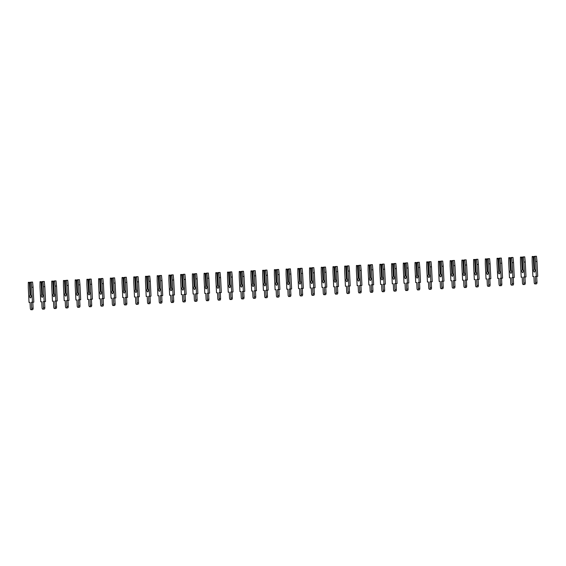 <?xml version="1.0" encoding="UTF-8"?>
<svg xmlns="http://www.w3.org/2000/svg" width="566" height="566" viewBox="0 0 566 566"><rect width="100%" height="100%" fill="white"/><g stroke="black" fill="none" stroke-linecap="round" stroke-linejoin="round"><path stroke-width="0.85" d="M535.04 271.142A1.585 0.771 87.5 0 1 534.934 270.463A1.585 0.771 87.5 0 1 534.976 269.749M534.078 257.636L532.189 256.49L532.182 261.69L532.91 276.611L533.915 276.548L534.212 282.554A1.436 0.7 -92.5 0 0 534.969 283.941A1.436 0.7 -92.5 0 0 535.599 282.462L535.309 276.463L536.313 276.399L535.585 261.471L535.068 256.306L534.46 256.348L534.056 257.289L534.637 269.076A1.585 0.771 87.5 0 1 535.089 270.428A1.585 0.771 87.5 0 1 534.389 272.062A1.585 0.771 87.5 0 1 533.547 270.527A1.585 0.771 87.5 0 1 533.865 269.126L534.629 268.942M534.969 283.941L536.356 283.877A1.436 0.7 -92.5 0 0 536.985 282.399L536.695 276.399L537.7 276.335L536.971 261.407L536.455 256.249L535.068 256.306M534.332 256.653L532.797 256.455M533.759 257.65L534.311 268.956M533.865 269.126L533.292 257.339M532.91 276.611L533.915 276.569M535.309 276.463L536.695 276.399M536.313 276.399L537.7 276.335M535.585 261.471L536.971 261.407M523.324 271.744A1.585 0.771 87.5 0 1 523.217 271.064A1.585 0.771 87.5 0 1 523.26 270.35M522.361 258.238L520.472 257.091L520.458 262.291L521.194 277.213L522.199 277.149L522.489 283.149A1.436 0.7 -92.5 0 0 523.253 284.542A1.436 0.7 -92.5 0 0 523.883 283.064L523.592 277.064L524.597 277L523.868 262.072L523.352 256.907L522.743 256.95L522.34 257.891L522.92 269.678A1.585 0.771 87.5 0 1 523.373 271.029A1.585 0.771 87.5 0 1 522.673 272.656A1.585 0.771 87.5 0 1 521.831 271.121A1.585 0.771 87.5 0 1 522.149 269.727L522.913 269.543M523.253 284.542L524.632 284.479A1.436 0.7 -92.5 0 0 525.269 283L524.972 277L525.984 276.937L525.255 262.008L524.732 256.851L523.352 256.907M522.609 257.254L521.081 257.056M522.043 258.252L522.595 269.558M522.149 269.727L521.569 257.94M521.194 277.213L522.199 277.17M523.592 277.064L524.972 277M524.597 277L525.984 276.937M523.868 262.072L525.255 262.008M511.607 272.338A1.585 0.771 87.5 0 1 511.494 271.666A1.585 0.771 87.5 0 1 511.544 270.944M510.638 258.839L508.756 257.693L508.742 262.886L509.471 277.814L510.482 277.75L510.773 283.75A1.436 0.7 -92.5 0 0 511.537 285.137A1.436 0.7 -92.5 0 0 512.166 283.665L511.869 277.665L512.881 277.602L512.152 262.674L511.629 257.509L511.02 257.551L510.624 258.492L511.197 270.279A1.585 0.771 87.5 0 1 511.65 271.623A1.585 0.771 87.5 0 1 510.949 273.258A1.585 0.771 87.5 0 1 510.115 271.722A1.585 0.771 87.5 0 1 510.426 270.329L511.19 270.145M511.537 285.137L512.916 285.08A1.436 0.7 -92.5 0 0 513.553 283.601L513.256 277.602L514.261 277.538L513.532 262.61L513.015 257.452L511.629 257.509M510.893 257.855L509.365 257.657M510.327 258.853L510.879 270.159M510.426 270.329L509.853 258.542M509.471 277.814L510.482 277.772M511.869 277.665L513.256 277.602M512.881 277.602L514.261 277.538M512.152 262.674L513.532 262.61M499.884 272.939A1.585 0.771 87.5 0 1 499.778 272.26A1.585 0.771 87.5 0 1 499.828 271.546M498.922 259.44L497.04 258.294L497.026 263.487L497.755 278.415L498.759 278.352L499.056 284.351A1.436 0.7 -92.5 0 0 499.813 285.738A1.436 0.7 -92.5 0 0 500.45 284.266L500.153 278.26L501.165 278.196L500.429 263.275L499.912 258.11L499.304 258.153L498.908 259.094L499.481 270.881A1.585 0.771 87.5 0 1 499.934 272.225A1.585 0.771 87.5 0 1 499.233 273.859A1.585 0.771 87.5 0 1 498.391 272.324A1.585 0.771 87.5 0 1 498.71 270.93L499.474 270.746M499.813 285.738L501.2 285.681A1.436 0.7 -92.5 0 0 501.83 284.203L501.54 278.203L502.544 278.139L501.816 263.211L501.299 258.046L499.912 258.11M499.177 258.457L497.648 258.252M498.604 259.454L499.162 270.76M498.71 270.93L498.137 259.143M497.755 278.415L498.766 278.373M500.153 278.26L501.54 278.203M501.165 278.196L502.544 278.139M500.429 263.275L501.816 263.211M488.168 273.541A1.585 0.771 87.5 0 1 488.062 272.862A1.585 0.771 87.5 0 1 488.104 272.147M487.206 260.042L485.317 258.895L485.31 264.089L486.038 279.017L487.043 278.953L487.34 284.953A1.436 0.7 -92.5 0 0 488.097 286.339A1.436 0.7 -92.5 0 0 488.727 284.861L488.437 278.861L489.441 278.797L488.713 263.869L488.196 258.712L487.588 258.747L487.185 259.695L487.765 271.482A1.585 0.771 87.5 0 1 488.217 272.826A1.585 0.771 87.5 0 1 487.517 274.46A1.585 0.771 87.5 0 1 486.675 272.925A1.585 0.771 87.5 0 1 486.993 271.531L487.758 271.347M488.097 286.339L489.484 286.276A1.436 0.7 -92.5 0 0 490.114 284.804L489.823 278.805L490.828 278.741L490.099 263.813L489.583 258.648L488.196 258.712M487.453 259.058L485.925 258.853M486.887 260.049L487.439 271.362M486.993 271.531L486.413 259.737M486.038 279.017L487.043 278.967M488.437 278.861L489.823 278.805M489.441 278.797L490.828 278.741M488.713 263.869L490.099 263.813M476.452 274.142A1.585 0.771 87.5 0 1 476.339 273.463A1.585 0.771 87.5 0 1 476.388 272.748M475.482 260.636L473.601 259.497L473.586 264.69L474.322 279.618L475.327 279.554L475.617 285.554A1.436 0.7 -92.5 0 0 476.381 286.941A1.436 0.7 -92.5 0 0 477.011 285.462L476.721 279.463L477.725 279.399L476.997 264.471L476.48 259.313L475.865 259.348L475.468 260.289L476.048 272.076A1.585 0.771 87.5 0 1 476.494 273.428A1.585 0.771 87.5 0 1 475.801 275.062A1.585 0.771 87.5 0 1 474.959 273.527A1.585 0.771 87.5 0 1 475.277 272.126L476.041 271.949M476.381 286.941L477.761 286.877A1.436 0.7 -92.5 0 0 478.397 285.406L478.1 279.399L479.112 279.335L478.376 264.414L477.86 259.249L476.48 259.313M475.737 259.653L474.209 259.454M475.171 260.65L475.723 271.963M475.277 272.126L474.697 260.339M474.322 279.618L475.327 279.569M476.721 279.463L478.1 279.399M477.725 279.399L479.112 279.335M476.997 264.471L478.376 264.414M464.736 274.743A1.585 0.771 87.5 0 1 464.622 274.064A1.585 0.771 87.5 0 1 464.672 273.35M463.766 261.237L461.884 260.091L461.87 265.291L462.599 280.212L463.611 280.149L463.901 286.155A1.436 0.7 -92.5 0 0 464.658 287.542A1.436 0.7 -92.5 0 0 465.294 286.063L464.997 280.064L466.009 280L465.28 265.072L464.757 259.914L464.148 259.95L463.752 260.891L464.325 272.678A1.585 0.771 87.5 0 1 464.778 274.029A1.585 0.771 87.5 0 1 464.078 275.663A1.585 0.771 87.5 0 1 463.236 274.128A1.585 0.771 87.5 0 1 463.554 272.727L464.318 272.55M464.658 287.542L466.044 287.478A1.436 0.7 -92.5 0 0 466.681 286L466.384 280L467.389 279.937L466.66 265.008L466.143 259.851L464.757 259.914M464.021 260.254L462.493 260.056M463.455 261.251L464.007 272.557M463.554 272.727L462.981 260.94M462.599 280.212L463.611 280.17M464.997 280.064L466.384 280M466.009 280L467.389 279.937M465.28 265.072L466.66 265.008M453.012 275.345A1.585 0.771 87.5 0 1 452.906 274.666A1.585 0.771 87.5 0 1 452.949 273.951M452.05 261.839L450.161 260.693L450.154 265.893L450.883 280.814L451.887 280.75L452.184 286.757A1.436 0.7 -92.5 0 0 452.942 288.144A1.436 0.7 -92.5 0 0 453.578 286.665L453.281 280.665L454.286 280.602L453.557 265.673L453.041 260.509L452.432 260.551L452.029 261.492L452.609 273.279A1.585 0.771 87.5 0 1 453.062 274.63A1.585 0.771 87.5 0 1 452.361 276.258A1.585 0.771 87.5 0 1 451.519 274.722A1.585 0.771 87.5 0 1 451.838 273.328L452.602 273.145M452.942 288.144L454.328 288.08A1.436 0.7 -92.5 0 0 454.958 286.601L454.668 280.602L455.672 280.538L454.944 265.61L454.427 260.452L453.041 260.509M452.305 260.855L450.777 260.657M451.732 261.853L452.291 273.159M451.838 273.328L451.265 261.542M450.883 280.814L451.887 280.771M453.281 280.665L454.668 280.602M454.286 280.602L455.672 280.538M453.557 265.673L454.944 265.61M441.296 275.946A1.585 0.771 87.5 0 1 441.19 275.267A1.585 0.771 87.5 0 1 441.232 274.552M440.334 262.44L438.445 261.294L438.438 266.487L439.166 281.415L440.171 281.352L440.468 287.351A1.436 0.7 -92.5 0 0 441.225 288.745A1.436 0.7 -92.5 0 0 441.855 287.266L441.565 281.267L442.57 281.203L441.841 266.275L441.324 261.11L440.716 261.152L440.313 262.093L440.893 273.88A1.585 0.771 87.5 0 1 441.346 275.225A1.585 0.771 87.5 0 1 440.645 276.859A1.585 0.771 87.5 0 1 439.803 275.324A1.585 0.771 87.5 0 1 440.122 273.93L440.886 273.746M441.225 288.745L442.612 288.681A1.436 0.7 -92.5 0 0 443.242 287.203L442.945 281.203L443.956 281.139L443.228 266.211L442.704 261.053L441.324 261.11M440.581 261.457L439.053 261.259M440.015 262.454L440.567 273.76M440.122 273.93L439.541 262.143M439.166 281.415L440.171 281.373M441.565 281.267L442.945 281.203M442.57 281.203L443.956 281.139M441.841 266.275L443.228 266.211M429.58 276.541A1.585 0.771 87.5 0 1 429.467 275.861A1.585 0.771 87.5 0 1 429.516 275.147M428.611 263.041L426.729 261.895L426.714 267.088L427.443 282.017L428.455 281.953L428.745 287.952A1.436 0.7 -92.5 0 0 429.509 289.339A1.436 0.7 -92.5 0 0 430.139 287.868L429.849 281.861L430.853 281.797L430.125 266.876L429.601 261.711L428.993 261.754L428.596 262.695L429.17 274.482A1.585 0.771 87.5 0 1 429.622 275.826A1.585 0.771 87.5 0 1 428.922 277.46A1.585 0.771 87.5 0 1 428.087 275.925A1.585 0.771 87.5 0 1 428.405 274.531L429.162 274.347M429.509 289.339L430.889 289.283A1.436 0.7 -92.5 0 0 431.525 287.804L431.228 281.804L432.24 281.741L431.504 266.812L430.988 261.648L429.601 261.711M428.865 262.058L427.337 261.853M428.299 263.056L428.851 274.361M428.405 274.531L427.825 262.744M427.443 282.017L428.455 281.974M429.849 281.861L431.228 281.804M430.853 281.797L432.24 281.741M430.125 266.876L431.504 266.812M417.857 277.142A1.585 0.771 87.5 0 1 417.75 276.463A1.585 0.771 87.5 0 1 417.8 275.748M416.894 263.643L415.012 262.497L414.998 267.69L415.727 282.618L416.739 282.554L417.029 288.554A1.436 0.7 -92.5 0 0 417.786 289.941A1.436 0.7 -92.5 0 0 418.423 288.469L418.125 282.462L419.137 282.399L418.401 267.477L417.885 262.313L417.276 262.348L416.88 263.296L417.453 275.083A1.585 0.771 87.5 0 1 417.906 276.427A1.585 0.771 87.5 0 1 417.206 278.062A1.585 0.771 87.5 0 1 416.364 276.526A1.585 0.771 87.5 0 1 416.682 275.133L417.446 274.949M417.786 289.941L419.173 289.884A1.436 0.7 -92.5 0 0 419.802 288.405L419.512 282.406L420.517 282.342L419.788 267.414L419.272 262.249L417.885 262.313M417.149 262.659L415.621 262.454M416.583 263.657L417.135 274.963M416.682 275.133L416.109 263.346M415.727 282.618L416.739 282.575M418.125 282.462L419.512 282.406M419.137 282.399L420.517 282.342M418.401 267.477L419.788 267.414M406.14 277.743A1.585 0.771 87.5 0 1 406.034 277.064A1.585 0.771 87.5 0 1 406.077 276.35M405.178 264.237L403.289 263.098L403.282 268.291L404.011 283.219L405.015 283.156L405.313 289.155A1.436 0.7 -92.5 0 0 406.07 290.542A1.436 0.7 -92.5 0 0 406.699 289.063L406.409 283.064L407.414 283L406.685 268.072L406.169 262.914L405.56 262.949L405.157 263.89L405.737 275.684A1.585 0.771 87.5 0 1 406.19 277.029A1.585 0.771 87.5 0 1 405.489 278.663A1.585 0.771 87.5 0 1 404.648 277.128A1.585 0.771 87.5 0 1 404.966 275.727L405.73 275.55M406.07 290.542L407.456 290.478A1.436 0.7 -92.5 0 0 408.086 289.007L407.796 283.007L408.801 282.936L408.072 268.015L407.555 262.85L406.169 262.914M405.433 263.261L403.898 263.056M404.86 264.251L405.412 275.564M404.966 275.727L404.393 263.94M404.011 283.219L405.015 283.17M406.409 283.064L407.796 283.007M407.414 283L408.801 282.936M406.685 268.072L408.072 268.015M394.424 278.345A1.585 0.771 87.5 0 1 394.311 277.665A1.585 0.771 87.5 0 1 394.361 276.951M393.462 264.838L391.573 263.699L391.559 268.892L392.295 283.821L393.299 283.757L393.589 289.757A1.436 0.7 -92.5 0 0 394.353 291.143A1.436 0.7 -92.5 0 0 394.983 289.665L394.693 283.665L395.698 283.601L394.969 268.673L394.452 263.515L393.844 263.551L393.441 264.492L394.021 276.279A1.585 0.771 87.5 0 1 394.467 277.63A1.585 0.771 87.5 0 1 393.773 279.264A1.585 0.771 87.5 0 1 392.931 277.729A1.585 0.771 87.5 0 1 393.25 276.328L394.014 276.151M394.353 291.143L395.733 291.08A1.436 0.7 -92.5 0 0 396.37 289.608L396.073 283.601L397.084 283.538L396.356 268.617L395.832 263.452L394.452 263.515M393.71 263.855L392.181 263.657M393.144 264.853L393.695 276.166M393.25 276.328L392.67 264.541M392.295 283.821L393.299 283.771M394.693 283.665L396.073 283.601M395.698 283.601L397.084 283.538M394.969 268.673L396.356 268.617M382.708 278.946A1.585 0.771 87.5 0 1 382.595 278.267A1.585 0.771 87.5 0 1 382.644 277.552M381.739 265.44L379.857 264.294L379.843 269.494L380.571 284.415L381.583 284.351L381.873 290.358A1.436 0.7 -92.5 0 0 382.637 291.745A1.436 0.7 -92.5 0 0 383.267 290.266L382.97 284.266L383.981 284.203L383.253 269.275L382.729 264.117L382.121 264.152L381.725 265.093L382.298 276.88A1.585 0.771 87.5 0 1 382.75 278.231A1.585 0.771 87.5 0 1 382.05 279.866A1.585 0.771 87.5 0 1 381.215 278.33A1.585 0.771 87.5 0 1 381.526 276.93L382.291 276.746M382.637 291.745L384.017 291.681A1.436 0.7 -92.5 0 0 384.654 290.202L384.356 284.203L385.361 284.139L384.632 269.211L384.116 264.053L382.729 264.117M381.993 264.456L380.465 264.258M381.427 265.454L381.979 276.76M381.526 276.93L380.953 265.143M380.571 284.415L381.583 284.373M382.97 284.266L384.356 284.203M383.981 284.203L385.361 284.139M383.253 269.275L384.632 269.211M370.985 279.547A1.585 0.771 87.5 0 1 370.879 278.868A1.585 0.771 87.5 0 1 370.928 278.154M370.023 266.041L368.141 264.895L368.126 270.095L368.855 285.016L369.86 284.953L370.157 290.952A1.436 0.7 -92.5 0 0 370.914 292.346A1.436 0.7 -92.5 0 0 371.551 290.867L371.254 284.868L372.265 284.804L371.529 269.876L371.013 264.711L370.405 264.754L370.008 265.695L370.581 277.481A1.585 0.771 87.5 0 1 371.034 278.833A1.585 0.771 87.5 0 1 370.334 280.46A1.585 0.771 87.5 0 1 369.492 278.925A1.585 0.771 87.5 0 1 369.81 277.531L370.574 277.347M370.914 292.346L372.301 292.282A1.436 0.7 -92.5 0 0 372.93 290.804L372.64 284.804L373.645 284.74L372.916 269.812L372.4 264.655L371.013 264.711M370.277 265.058L368.749 264.86M369.704 266.055L370.263 277.361M369.81 277.531L369.237 265.744M368.855 285.016L369.867 284.974M371.254 284.868L372.64 284.804M372.265 284.804L373.645 284.74M371.529 269.876L372.916 269.812M359.269 280.142A1.585 0.771 87.5 0 1 359.162 279.47A1.585 0.771 87.5 0 1 359.205 278.748M358.306 266.643L356.417 265.496L356.41 270.69L357.139 285.618L358.144 285.554L358.441 291.554A1.436 0.7 -92.5 0 0 359.198 292.94A1.436 0.7 -92.5 0 0 359.827 291.469L359.537 285.469L360.542 285.406L359.813 270.477L359.297 265.312L358.688 265.355L358.285 266.296L358.865 278.083A1.585 0.771 87.5 0 1 359.318 279.427A1.585 0.771 87.5 0 1 358.618 281.061A1.585 0.771 87.5 0 1 357.776 279.526A1.585 0.771 87.5 0 1 358.094 278.132L358.858 277.948M359.198 292.94L360.584 292.884A1.436 0.7 -92.5 0 0 361.214 291.405L360.924 285.406L361.929 285.342L361.2 270.414L360.684 265.256L359.297 265.312M358.554 265.659L357.026 265.461M357.988 266.657L358.54 277.963M358.094 278.132L357.514 266.345M357.139 285.618L358.144 285.575M359.537 285.469L360.924 285.406M360.542 285.406L361.929 285.342M359.813 270.477L361.2 270.414M347.552 280.743A1.585 0.771 87.5 0 1 347.439 280.064A1.585 0.771 87.5 0 1 347.489 279.349M346.583 267.244L344.701 266.098L344.687 271.291L345.423 286.219L346.427 286.155L346.717 292.155A1.436 0.7 -92.5 0 0 347.482 293.542A1.436 0.7 -92.5 0 0 348.111 292.07L347.821 286.063L348.826 286L348.097 271.079L347.581 265.914L346.965 265.956L346.569 266.897L347.149 278.684A1.585 0.771 87.5 0 1 347.595 280.029A1.585 0.771 87.5 0 1 346.901 281.663A1.585 0.771 87.5 0 1 346.059 280.128A1.585 0.771 87.5 0 1 346.378 278.734L347.142 278.55M347.482 293.542L348.861 293.485A1.436 0.7 -92.5 0 0 349.498 292.006L349.201 286.007L350.213 285.943L349.477 271.015L348.96 265.85L347.581 265.914M346.838 266.261L345.31 266.055M346.272 267.258L346.824 278.564M346.378 278.734L345.798 266.947M345.423 286.219L346.427 286.177M347.821 286.063L349.201 286.007M348.826 286L350.213 285.943M348.097 271.079L349.477 271.015M335.829 281.344A1.585 0.771 87.5 0 1 335.723 280.665A1.585 0.771 87.5 0 1 335.772 279.951M334.867 267.845L332.985 266.699L332.971 271.892L333.699 286.82L334.711 286.757L335.001 292.756A1.436 0.7 -92.5 0 0 335.758 294.143A1.436 0.7 -92.5 0 0 336.395 292.664L336.098 286.665L337.11 286.601L336.374 271.673L335.857 266.515L335.249 266.551L334.853 267.499L335.426 279.286A1.585 0.771 87.5 0 1 335.879 280.63A1.585 0.771 87.5 0 1 335.178 282.264A1.585 0.771 87.5 0 1 334.336 280.729A1.585 0.771 87.5 0 1 334.655 279.335L335.419 279.151M335.758 294.143L337.145 294.079A1.436 0.7 -92.5 0 0 337.782 292.608L337.485 286.608L338.489 286.545L337.76 271.616L337.244 266.452L335.857 266.515M335.122 266.862L333.593 266.657M334.556 267.86L335.107 279.165M334.655 279.335L334.082 267.541M333.699 286.82L334.711 286.778M336.098 286.665L337.485 286.608M337.11 286.601L338.489 286.545M336.374 271.673L337.76 271.616M324.113 281.946A1.585 0.771 87.5 0 1 324.007 281.267A1.585 0.771 87.5 0 1 324.049 280.552M323.151 268.44L321.877 267.258L321.262 267.301L321.255 272.494L321.983 287.422L322.988 287.358L323.285 293.358A1.436 0.7 -92.5 0 0 324.042 294.745A1.436 0.7 -92.5 0 0 324.679 293.266L324.382 287.266L325.386 287.203L324.658 272.274L324.141 267.117L323.533 267.152L323.129 268.093L323.71 279.887A1.585 0.771 87.5 0 1 324.162 281.231A1.585 0.771 87.5 0 1 323.462 282.866A1.585 0.771 87.5 0 1 322.62 281.33A1.585 0.771 87.5 0 1 322.938 279.929L323.702 279.753M324.042 294.745L325.429 294.681A1.436 0.7 -92.5 0 0 326.058 293.209L325.768 287.203L326.773 287.139L326.044 272.218L325.528 267.053L324.141 267.117M323.405 267.456L321.877 267.258M322.832 268.454L323.391 279.767M322.938 279.929L322.365 268.142M321.983 287.422L322.988 287.372M324.382 287.266L325.768 287.203M325.386 287.203L326.773 287.139M324.658 272.274L326.044 272.218M312.397 282.547A1.585 0.771 87.5 0 1 312.291 281.868A1.585 0.771 87.5 0 1 312.333 281.153M311.434 269.041L309.545 267.895L309.538 273.095L310.267 288.023L311.272 287.952L311.569 293.959A1.436 0.7 -92.5 0 0 312.326 295.346A1.436 0.7 -92.5 0 0 312.956 293.867L312.665 287.868L313.67 287.804L312.941 272.876L312.425 267.718L311.816 267.753L311.413 268.694L311.993 280.481A1.585 0.771 87.5 0 1 312.446 281.833A1.585 0.771 87.5 0 1 311.746 283.467A1.585 0.771 87.5 0 1 310.904 281.932A1.585 0.771 87.5 0 1 311.222 280.531L311.986 280.354M312.326 295.346L313.713 295.282A1.436 0.7 -92.5 0 0 314.342 293.804L314.045 287.804L315.057 287.74L314.328 272.812L313.805 267.654L312.425 267.718M311.682 268.058L310.154 267.86M311.116 269.055L311.668 280.361M311.222 280.531L310.642 268.744M310.267 288.023L311.272 287.974M312.665 287.868L314.045 287.804M313.67 287.804L315.057 287.74M312.941 272.876L314.328 272.812M300.68 283.149A1.585 0.771 87.5 0 1 300.567 282.469A1.585 0.771 87.5 0 1 300.617 281.755M299.711 269.642L297.829 268.496L297.815 273.696L298.544 288.618L299.555 288.554L299.846 294.561A1.436 0.7 -92.5 0 0 300.61 295.947A1.436 0.7 -92.5 0 0 301.239 294.469L300.949 288.469L301.954 288.405L301.225 273.477L300.702 268.312L300.093 268.355L299.697 269.296L300.27 281.083A1.585 0.771 87.5 0 1 300.723 282.434A1.585 0.771 87.5 0 1 300.022 284.068A1.585 0.771 87.5 0 1 299.188 282.526A1.585 0.771 87.5 0 1 299.506 281.132L300.263 280.948M300.61 295.947L301.989 295.884A1.436 0.7 -92.5 0 0 302.626 294.405L302.329 288.405L303.341 288.342L302.605 273.413L302.088 268.256L300.702 268.312M299.966 268.659L298.438 268.461M299.4 269.657L299.952 280.962M299.506 281.132L298.926 269.345M298.544 288.618L299.555 288.575M300.949 288.469L302.329 288.405M301.954 288.405L303.341 288.342M301.225 273.477L302.605 273.413M288.957 283.75A1.585 0.771 87.5 0 1 288.851 283.071A1.585 0.771 87.5 0 1 288.901 282.356M287.995 270.244L286.113 269.098L286.099 274.291L286.828 289.219L287.839 289.155L288.129 295.155A1.436 0.7 -92.5 0 0 288.886 296.549A1.436 0.7 -92.5 0 0 289.523 295.07L289.226 289.07L290.238 289.007L289.502 274.078L288.985 268.914L288.377 268.956L287.981 269.897L288.554 281.684A1.585 0.771 87.5 0 1 289.007 283.028A1.585 0.771 87.5 0 1 288.306 284.663A1.585 0.771 87.5 0 1 287.464 283.127A1.585 0.771 87.5 0 1 287.783 281.734L288.547 281.55M288.886 296.549L290.273 296.485A1.436 0.7 -92.5 0 0 290.903 295.006L290.613 289.007L291.617 288.943L290.889 274.015L290.372 268.857L288.985 268.914M288.25 269.26L286.721 269.062M287.684 270.258L288.236 281.564M287.783 281.734L287.21 269.947M286.828 289.219L287.839 289.176M289.226 289.07L290.613 289.007M290.238 289.007L291.617 288.943M289.502 274.078L290.889 274.015M277.241 284.344A1.585 0.771 87.5 0 1 277.135 283.665A1.585 0.771 87.5 0 1 277.177 282.95M276.279 270.845L274.39 269.699L274.383 274.892L275.111 289.82L276.116 289.757L276.413 295.756A1.436 0.7 -92.5 0 0 277.17 297.143A1.436 0.7 -92.5 0 0 277.8 295.671L277.51 289.672L278.514 289.601L277.786 274.68L277.269 269.515L276.661 269.558L276.258 270.498L276.838 282.285A1.585 0.771 87.5 0 1 277.29 283.63A1.585 0.771 87.5 0 1 276.59 285.264A1.585 0.771 87.5 0 1 275.748 283.729A1.585 0.771 87.5 0 1 276.067 282.335L276.831 282.151M277.17 297.143L278.557 297.086A1.436 0.7 -92.5 0 0 279.187 295.608L278.897 289.608L279.901 289.544L279.172 274.616L278.656 269.451L277.269 269.515M276.533 269.862L274.998 269.664M275.96 270.859L276.512 282.165M276.067 282.335L275.493 270.548M275.111 289.82L276.116 289.778M277.51 289.672L278.897 289.608M278.514 289.601L279.901 289.544M277.786 274.68L279.172 274.616M265.525 284.946A1.585 0.771 87.5 0 1 265.412 284.266A1.585 0.771 87.5 0 1 265.461 283.552M264.555 271.447L262.674 270.3L262.659 275.493L263.395 290.422L264.4 290.358L264.69 296.358A1.436 0.7 -92.5 0 0 265.454 297.744A1.436 0.7 -92.5 0 0 266.084 296.273L265.794 290.266L266.798 290.202L266.07 275.281L265.553 270.116L264.945 270.152L264.541 271.1L265.121 282.887A1.585 0.771 87.5 0 1 265.567 284.231A1.585 0.771 87.5 0 1 264.874 285.865A1.585 0.771 87.5 0 1 264.032 284.33A1.585 0.771 87.5 0 1 264.35 282.936L265.114 282.752M265.454 297.744L266.834 297.688A1.436 0.7 -92.5 0 0 267.47 296.209L267.173 290.209L268.185 290.146L267.456 275.218L266.933 270.053L265.553 270.116M264.81 270.463L263.282 270.258M264.244 271.461L264.796 282.767M264.35 282.936L263.77 271.149M263.395 290.422L264.4 290.379M265.794 290.266L267.173 290.209M266.798 290.202L268.185 290.146M266.07 275.281L267.456 275.218M253.809 285.547A1.585 0.771 87.5 0 1 253.695 284.868A1.585 0.771 87.5 0 1 253.745 284.153M252.839 272.041L250.957 270.902L250.943 276.095L251.672 291.023L252.684 290.959L252.974 296.959A1.436 0.7 -92.5 0 0 253.738 298.346A1.436 0.7 -92.5 0 0 254.367 296.867L254.07 290.867L255.082 290.804L254.353 275.875L253.83 270.718L253.221 270.753L252.825 271.694L253.398 283.488A1.585 0.771 87.5 0 1 253.851 284.832A1.585 0.771 87.5 0 1 253.151 286.467A1.585 0.771 87.5 0 1 252.316 284.931A1.585 0.771 87.5 0 1 252.627 283.538L253.391 283.354M253.738 298.346L255.117 298.282A1.436 0.7 -92.5 0 0 255.754 296.81L255.457 290.811L256.462 290.74L255.733 275.819L255.216 270.654L253.83 270.718M253.094 271.064L251.566 270.859M252.528 272.055L253.08 283.368M252.627 283.538L252.054 271.744M251.672 291.023L252.684 290.974M254.07 290.867L255.457 290.811M255.082 290.804L256.462 290.74M254.353 275.875L255.733 275.819M242.085 286.148A1.585 0.771 87.5 0 1 241.979 285.469A1.585 0.771 87.5 0 1 242.029 284.755M241.123 272.642L239.241 271.503L239.227 276.696L239.956 291.624L240.96 291.561L241.257 297.56A1.436 0.7 -92.5 0 0 242.015 298.947A1.436 0.7 -92.5 0 0 242.651 297.468L242.354 291.469L243.359 291.405L242.63 276.477L242.114 271.319L241.505 271.355L241.109 272.296L241.682 284.082A1.585 0.771 87.5 0 1 242.135 285.434A1.585 0.771 87.5 0 1 241.434 287.068A1.585 0.771 87.5 0 1 240.592 285.533A1.585 0.771 87.5 0 1 240.911 284.132L241.675 283.955M242.015 298.947L243.401 298.883A1.436 0.7 -92.5 0 0 244.031 297.412L243.741 291.405L244.745 291.341L244.017 276.42L243.5 271.255L242.114 271.319M241.378 271.659L239.85 271.461M240.805 272.656L241.364 283.969M240.911 284.132L240.338 272.345M239.956 291.624L240.967 291.575M242.354 291.469L243.741 291.405M243.359 291.405L244.745 291.341M242.63 276.477L244.017 276.42M230.369 286.75A1.585 0.771 87.5 0 1 230.263 286.071A1.585 0.771 87.5 0 1 230.305 285.356M229.407 273.244L227.518 272.097L227.511 277.298L228.24 292.219L229.244 292.155L229.541 298.162A1.436 0.7 -92.5 0 0 230.298 299.548A1.436 0.7 -92.5 0 0 230.928 298.07L230.638 292.07L231.643 292.006L230.914 277.078L230.397 271.921L229.789 271.956L229.386 272.897L229.966 284.684A1.585 0.771 87.5 0 1 230.419 286.035A1.585 0.771 87.5 0 1 229.718 287.67A1.585 0.771 87.5 0 1 228.876 286.134A1.585 0.771 87.5 0 1 229.195 284.733L229.959 284.549M230.298 299.548L231.685 299.485A1.436 0.7 -92.5 0 0 232.315 298.006L232.025 292.006L233.029 291.943L232.301 277.015L231.784 271.857L230.397 271.921M229.655 272.26L228.126 272.062M229.089 273.258L229.64 284.564M229.195 284.733L228.614 272.946M228.24 292.219L229.244 292.176M230.638 292.07L232.025 292.006M231.643 292.006L233.029 291.943M230.914 277.078L232.301 277.015M218.653 287.351A1.585 0.771 87.5 0 1 218.54 286.672A1.585 0.771 87.5 0 1 218.589 285.957M217.684 273.845L215.802 272.699L215.787 277.899L216.523 292.82L217.528 292.756L217.818 298.756A1.436 0.7 -92.5 0 0 218.582 300.15A1.436 0.7 -92.5 0 0 219.212 298.671L218.922 292.672L219.926 292.608L219.198 277.68L218.681 272.515L218.066 272.557L217.669 273.498L218.243 285.285A1.585 0.771 87.5 0 1 218.695 286.637A1.585 0.771 87.5 0 1 217.995 288.264A1.585 0.771 87.5 0 1 217.16 286.729A1.585 0.771 87.5 0 1 217.478 285.335L218.243 285.151M218.582 300.15L219.962 300.086A1.436 0.7 -92.5 0 0 220.599 298.607L220.301 292.608L221.313 292.544L220.577 277.616L220.061 272.458L218.681 272.515M217.938 272.862L216.41 272.663M217.372 273.859L217.924 285.165M217.478 285.335L216.898 273.548M216.523 292.82L217.528 292.778M218.922 292.672L220.301 292.608M219.926 292.608L221.313 292.544M219.198 277.68L220.577 277.616M206.93 287.945A1.585 0.771 87.5 0 1 206.823 287.273A1.585 0.771 87.5 0 1 206.873 286.559M205.967 274.446L204.085 273.3L204.071 278.493L204.8 293.421L205.812 293.358L206.102 299.357A1.436 0.7 -92.5 0 0 206.859 300.744A1.436 0.7 -92.5 0 0 207.496 299.272L207.198 293.273L208.21 293.209L207.474 278.281L206.958 273.116L206.349 273.159L205.953 274.1L206.526 285.887A1.585 0.771 87.5 0 1 206.979 287.231A1.585 0.771 87.5 0 1 206.279 288.865A1.585 0.771 87.5 0 1 205.437 287.33A1.585 0.771 87.5 0 1 205.755 285.936L206.519 285.752M206.859 300.744L208.246 300.688A1.436 0.7 -92.5 0 0 208.882 299.209L208.585 293.209L209.59 293.146L208.861 278.217L208.345 273.06L206.958 273.116M206.222 273.463L204.694 273.265M205.656 274.46L206.208 285.766M205.755 285.936L205.182 274.149M204.8 293.421L205.812 293.379M207.198 293.273L208.585 293.209M208.21 293.209L209.59 293.146M207.474 278.281L208.861 278.217M195.213 288.547A1.585 0.771 87.5 0 1 195.107 287.868A1.585 0.771 87.5 0 1 195.15 287.153M194.251 275.048L192.978 273.859L192.362 273.902L192.355 279.095L193.084 294.023L194.088 293.959L194.386 299.959A1.436 0.7 -92.5 0 0 195.143 301.345A1.436 0.7 -92.5 0 0 195.779 299.874L195.482 293.867L196.487 293.804L195.758 278.882L195.242 273.718L194.633 273.76L194.23 274.701L194.81 286.488A1.585 0.771 87.5 0 1 195.263 287.832A1.585 0.771 87.5 0 1 194.562 289.467A1.585 0.771 87.5 0 1 193.721 287.931A1.585 0.771 87.5 0 1 194.039 286.538L194.803 286.354M195.143 301.345L196.529 301.289A1.436 0.7 -92.5 0 0 197.159 299.81L196.869 293.811L197.874 293.747L197.145 278.819L196.628 273.654L195.242 273.718M194.506 274.064L192.978 273.859M193.933 275.062L194.492 286.368M194.039 286.538L193.466 274.751M193.084 294.023L194.088 293.98M195.482 293.867L196.869 293.811M196.487 293.804L197.874 293.747M195.758 278.882L197.145 278.819M183.497 289.148A1.585 0.771 87.5 0 1 183.391 288.469A1.585 0.771 87.5 0 1 183.434 287.754M182.535 275.649L180.646 274.503L180.639 279.696L181.368 294.624L182.372 294.561L182.669 300.56A1.436 0.7 -92.5 0 0 183.426 301.947A1.436 0.7 -92.5 0 0 184.056 300.475L183.766 294.469L184.771 294.405L184.042 279.484L183.525 274.319L182.917 274.354L182.514 275.302L183.094 287.089A1.585 0.771 87.5 0 1 183.547 288.434A1.585 0.771 87.5 0 1 182.846 290.068A1.585 0.771 87.5 0 1 182.004 288.533A1.585 0.771 87.5 0 1 182.323 287.139L183.087 286.955M183.426 301.947L184.813 301.883A1.436 0.7 -92.5 0 0 185.443 300.412L185.146 294.412L186.157 294.348L185.429 279.42L184.905 274.255L183.525 274.319M182.783 274.666L181.254 274.46M182.217 275.663L182.768 286.969M182.323 287.139L181.743 275.345M181.368 294.624L182.372 294.582M183.766 294.469L185.146 294.412M184.771 294.405L186.157 294.348M184.042 279.484L185.429 279.42M171.781 289.75A1.585 0.771 87.5 0 1 171.668 289.07A1.585 0.771 87.5 0 1 171.717 288.356M170.812 276.243L168.93 275.104L168.916 280.297L169.644 295.226L170.656 295.162L170.946 301.162A1.436 0.7 -92.5 0 0 171.71 302.548A1.436 0.7 -92.5 0 0 172.34 301.07L172.05 295.07L173.054 295.006L172.326 280.078L171.802 274.92L171.194 274.956L170.798 275.897L171.371 287.691A1.585 0.771 87.5 0 1 171.823 289.035A1.585 0.771 87.5 0 1 171.123 290.669A1.585 0.771 87.5 0 1 170.288 289.134A1.585 0.771 87.5 0 1 170.607 287.733L171.364 287.556M171.71 302.548L173.09 302.485A1.436 0.7 -92.5 0 0 173.727 301.013L173.429 295.006L174.441 294.943L173.705 280.021L173.189 274.857L171.802 274.92M171.066 275.26L169.538 275.062M170.5 276.258L171.052 287.57M170.607 287.733L170.026 275.946M169.644 295.226L170.656 295.176M172.05 295.07L173.429 295.006M173.054 295.006L174.441 294.943M172.326 280.078L173.705 280.021M160.058 290.351A1.585 0.771 87.5 0 1 159.952 289.672A1.585 0.771 87.5 0 1 160.001 288.957M159.096 276.845L157.214 275.699L157.199 280.899L157.928 295.827L158.94 295.756L159.23 301.763A1.436 0.7 -92.5 0 0 159.987 303.15A1.436 0.7 -92.5 0 0 160.624 301.671L160.327 295.671L161.338 295.608L160.602 280.679L160.086 275.522L159.478 275.557L159.081 276.498L159.654 288.285A1.585 0.771 87.5 0 1 160.107 289.636A1.585 0.771 87.5 0 1 159.407 291.271A1.585 0.771 87.5 0 1 158.565 289.735A1.585 0.771 87.5 0 1 158.883 288.335L159.647 288.158M159.987 303.15L161.374 303.086A1.436 0.7 -92.5 0 0 162.003 301.614L161.713 295.608L162.718 295.544L161.989 280.623L161.473 275.458L160.086 275.522M159.35 275.861L157.822 275.663M158.784 276.859L159.336 288.172M158.883 288.335L158.31 276.548M157.928 295.827L158.94 295.777M160.327 295.671L161.713 295.608M161.338 295.608L162.718 295.544M160.602 280.679L161.989 280.623M148.342 290.952A1.585 0.771 87.5 0 1 148.235 290.273A1.585 0.771 87.5 0 1 148.278 289.559M147.379 277.446L145.49 276.3L145.483 281.5L146.212 296.421L147.217 296.358L147.514 302.364A1.436 0.7 -92.5 0 0 148.271 303.751A1.436 0.7 -92.5 0 0 148.9 302.272L148.61 296.273L149.615 296.209L148.886 281.281L148.37 276.116L147.761 276.158L147.358 277.099L147.938 288.886A1.585 0.771 87.5 0 1 148.391 290.238A1.585 0.771 87.5 0 1 147.691 291.872A1.585 0.771 87.5 0 1 146.849 290.33A1.585 0.771 87.5 0 1 147.167 288.936L147.931 288.752M148.271 303.751L149.657 303.687A1.436 0.7 -92.5 0 0 150.287 302.209L149.997 296.209L151.002 296.145L150.273 281.217L149.757 276.059L148.37 276.116M147.634 276.463L146.099 276.265M147.061 277.46L147.613 288.766M147.167 288.936L146.594 277.149M146.212 296.421L147.217 296.379M148.61 296.273L149.997 296.209M149.615 296.209L151.002 296.145M148.886 281.281L150.273 281.217M136.625 291.554A1.585 0.771 87.5 0 1 136.512 290.874A1.585 0.771 87.5 0 1 136.562 290.16M135.656 278.048L133.774 276.901L133.76 282.094L134.496 297.023L135.5 296.959L135.79 302.959A1.436 0.7 -92.5 0 0 136.555 304.352A1.436 0.7 -92.5 0 0 137.184 302.874L136.894 296.874L137.899 296.81L137.17 281.882L136.654 276.717L136.045 276.76L135.642 277.701L136.222 289.488A1.585 0.771 87.5 0 1 136.668 290.839A1.585 0.771 87.5 0 1 135.974 292.466A1.585 0.771 87.5 0 1 135.132 290.931A1.585 0.771 87.5 0 1 135.451 289.537L136.215 289.353M136.555 304.352L137.934 304.289A1.436 0.7 -92.5 0 0 138.571 302.81L138.274 296.81L139.286 296.747L138.557 281.818L138.033 276.661L136.654 276.717M135.911 277.064L134.383 276.866M135.345 278.062L135.897 289.368M135.451 289.537L134.871 277.75M134.496 297.023L135.5 296.98M136.894 296.874L138.274 296.81M137.899 296.81L139.286 296.747M137.17 281.882L138.557 281.818M124.909 292.148A1.585 0.771 87.5 0 1 124.796 291.476A1.585 0.771 87.5 0 1 124.845 290.754M123.94 278.649L122.058 277.503L122.044 282.696L122.772 297.624L123.784 297.56L124.074 303.56A1.436 0.7 -92.5 0 0 124.838 304.947A1.436 0.7 -92.5 0 0 125.468 303.475L125.171 297.475L126.183 297.405L125.454 282.484L124.93 277.319L124.322 277.361L123.926 278.302L124.499 290.089A1.585 0.771 87.5 0 1 124.952 291.433A1.585 0.771 87.5 0 1 124.251 293.068A1.585 0.771 87.5 0 1 123.416 291.532A1.585 0.771 87.5 0 1 123.728 290.139L124.492 289.955M124.838 304.947L126.218 304.89A1.436 0.7 -92.5 0 0 126.855 303.411L126.558 297.412L127.562 297.348L126.834 282.42L126.317 277.255L124.93 277.319M124.195 277.665L122.666 277.467M123.629 278.663L124.18 289.969M123.728 290.139L123.155 278.352M122.772 297.624L123.784 297.582M125.171 297.475L126.558 297.412M126.183 297.405L127.562 297.348M125.454 282.484L126.834 282.42M113.186 292.749A1.585 0.771 87.5 0 1 113.08 292.07A1.585 0.771 87.5 0 1 113.129 291.356M112.224 279.25L110.342 278.104L110.328 283.297L111.056 298.225L112.061 298.162L112.358 304.161A1.436 0.7 -92.5 0 0 113.115 305.548A1.436 0.7 -92.5 0 0 113.752 304.076L113.455 298.07L114.459 298.006L113.731 283.085L113.214 277.92L112.606 277.956L112.21 278.904L112.783 290.691A1.585 0.771 87.5 0 1 113.235 292.035A1.585 0.771 87.5 0 1 112.535 293.669A1.585 0.771 87.5 0 1 111.693 292.134A1.585 0.771 87.5 0 1 112.011 290.74L112.776 290.556M113.115 305.548L114.502 305.491A1.436 0.7 -92.5 0 0 115.131 304.013L114.841 298.013L115.846 297.949L115.117 283.021L114.601 277.856L113.214 277.92M112.478 278.267L110.95 278.062M111.905 279.264L112.464 290.57M112.011 290.74L111.438 278.953M111.056 298.225L112.068 298.183M113.455 298.07L114.841 298.013M114.459 298.006L115.846 297.949M113.731 283.085L115.117 283.021M101.47 293.351A1.585 0.771 87.5 0 1 101.364 292.672A1.585 0.771 87.5 0 1 101.406 291.957M100.507 279.845L98.618 278.705L98.611 283.899L99.34 298.827L100.345 298.763L100.642 304.763A1.436 0.7 -92.5 0 0 101.399 306.149A1.436 0.7 -92.5 0 0 102.029 304.671L101.739 298.671L102.743 298.607L102.014 283.679L101.498 278.522L100.889 278.557L100.486 279.498L101.066 291.292A1.585 0.771 87.5 0 1 101.519 292.636A1.585 0.771 87.5 0 1 100.819 294.27A1.585 0.771 87.5 0 1 99.977 292.735A1.585 0.771 87.5 0 1 100.295 291.341L101.059 291.157M101.399 306.149L102.786 306.086A1.436 0.7 -92.5 0 0 103.415 304.614L103.125 298.615L104.13 298.551L103.401 283.623L102.878 278.458L101.498 278.522M100.755 278.868L99.227 278.663M100.189 279.859L100.741 291.172M100.295 291.341L99.715 279.547M99.34 298.827L100.345 298.777M101.739 298.671L103.125 298.615M102.743 298.607L104.13 298.551M102.014 283.679L103.401 283.623M89.753 293.952A1.585 0.771 87.5 0 1 89.64 293.273A1.585 0.771 87.5 0 1 89.69 292.558M88.784 280.446L86.902 279.307L86.888 284.5L87.624 299.428L88.629 299.364L88.919 305.364A1.436 0.7 -92.5 0 0 89.683 306.751A1.436 0.7 -92.5 0 0 90.312 305.272L90.022 299.272L91.027 299.209L90.298 284.281L89.782 279.123L89.166 279.158L88.77 280.099L89.343 291.886A1.585 0.771 87.5 0 1 89.796 293.238A1.585 0.771 87.5 0 1 89.095 294.872A1.585 0.771 87.5 0 1 88.261 293.337A1.585 0.771 87.5 0 1 88.579 291.936L89.343 291.759M89.683 306.751L91.062 306.687A1.436 0.7 -92.5 0 0 91.699 305.215L91.402 299.209L92.414 299.145L91.678 284.224L91.161 279.059L89.782 279.123M89.039 279.463L87.511 279.264M88.473 280.46L89.025 291.773M88.579 291.936L87.999 280.149M87.624 299.428L88.629 299.379M90.022 299.272L91.402 299.209M91.027 299.209L92.414 299.145M90.298 284.281L91.678 284.224M78.03 294.553A1.585 0.771 87.5 0 1 77.924 293.874A1.585 0.771 87.5 0 1 77.974 293.16M77.068 281.047L75.186 279.901L75.172 285.101L75.901 300.022L76.912 299.959L77.202 305.965A1.436 0.7 -92.5 0 0 77.959 307.352A1.436 0.7 -92.5 0 0 78.596 305.873L78.299 299.874L79.311 299.81L78.575 284.882L78.058 279.724L77.45 279.76L77.054 280.701L77.627 292.488A1.585 0.771 87.5 0 1 78.08 293.839A1.585 0.771 87.5 0 1 77.379 295.473A1.585 0.771 87.5 0 1 76.537 293.938A1.585 0.771 87.5 0 1 76.856 292.537L77.62 292.353M77.959 307.352L79.346 307.288A1.436 0.7 -92.5 0 0 79.976 305.81L79.686 299.81L80.69 299.747L79.962 284.818L79.445 279.661L78.058 279.724M77.323 280.064L75.794 279.866M76.757 281.061L77.309 292.367M76.856 292.537L76.283 280.75M75.901 300.022L76.912 299.98M78.299 299.874L79.686 299.81M79.311 299.81L80.69 299.747M78.575 284.882L79.962 284.818M66.314 295.155A1.585 0.771 87.5 0 1 66.208 294.476A1.585 0.771 87.5 0 1 66.25 293.761M65.352 281.649L63.463 280.503L63.456 285.703L64.184 300.624L65.189 300.56L65.486 306.56A1.436 0.7 -92.5 0 0 66.243 307.954A1.436 0.7 -92.5 0 0 66.88 306.475L66.583 300.475L67.587 300.412L66.859 285.483L66.342 280.319L65.734 280.361L65.331 281.302L65.911 293.089A1.585 0.771 87.5 0 1 66.364 294.44A1.585 0.771 87.5 0 1 65.663 296.068A1.585 0.771 87.5 0 1 64.821 294.532A1.585 0.771 87.5 0 1 65.14 293.138L65.904 292.955M66.243 307.954L67.63 307.89A1.436 0.7 -92.5 0 0 68.26 306.411L67.97 300.412L68.974 300.348L68.245 285.42L67.729 280.262L66.342 280.319M65.606 280.665L64.078 280.467M65.033 281.663L65.592 292.969M65.14 293.138L64.566 281.352M64.184 300.624L65.189 300.581M66.583 300.475L67.97 300.412M67.587 300.412L68.974 300.348M66.859 285.483L68.245 285.42M54.598 295.756A1.585 0.771 87.5 0 1 54.492 295.077A1.585 0.771 87.5 0 1 54.534 294.362M53.636 282.25L51.747 281.104L51.739 286.297L52.468 301.225L53.473 301.162L53.77 307.161A1.436 0.7 -92.5 0 0 54.527 308.548A1.436 0.7 -92.5 0 0 55.157 307.076L54.867 301.077L55.871 301.013L55.143 286.085L54.626 280.92L54.018 280.962L53.614 281.903L54.194 293.69A1.585 0.771 87.5 0 1 54.647 295.035A1.585 0.771 87.5 0 1 53.947 296.669A1.585 0.771 87.5 0 1 53.105 295.134A1.585 0.771 87.5 0 1 53.423 293.74L54.187 293.556M54.527 308.548L55.914 308.491A1.436 0.7 -92.5 0 0 56.543 307.013L56.246 301.013L57.258 300.949L56.529 286.021L56.006 280.863L54.626 280.92M53.883 281.267L52.355 281.069M53.317 282.264L53.869 293.57M53.423 293.74L52.843 281.953M52.468 301.225L53.473 301.183M54.867 301.077L56.246 301.013M55.871 301.013L57.258 300.949M55.143 286.085L56.529 286.021M42.882 296.351A1.585 0.771 87.5 0 1 42.768 295.671A1.585 0.771 87.5 0 1 42.818 294.957M41.912 282.851L40.03 281.705L40.016 286.898L40.745 301.827L41.757 301.763L42.047 307.762A1.436 0.7 -92.5 0 0 42.811 309.149A1.436 0.7 -92.5 0 0 43.441 307.678L43.15 301.671L44.155 301.607L43.426 286.686L42.903 281.521L42.294 281.564L41.898 282.505L42.471 294.292A1.585 0.771 87.5 0 1 42.924 295.636A1.585 0.771 87.5 0 1 42.224 297.27A1.585 0.771 87.5 0 1 41.389 295.735A1.585 0.771 87.5 0 1 41.707 294.341L42.464 294.157M42.811 309.149L44.19 309.093A1.436 0.7 -92.5 0 0 44.827 307.614L44.53 301.614L45.542 301.551L44.806 286.622L44.29 281.458L42.903 281.521M42.167 281.868L40.639 281.663M41.601 282.866L42.153 294.171M41.707 294.341L41.127 282.554M40.745 301.827L41.757 301.784M43.15 301.671L44.53 301.614M44.155 301.607L45.542 301.551M43.426 286.686L44.806 286.622M31.158 296.952A1.585 0.771 87.5 0 1 31.052 296.273A1.585 0.771 87.5 0 1 31.102 295.558M30.196 283.453L28.314 282.307L28.3 287.5L29.029 302.428L30.04 302.364L30.331 308.364A1.436 0.7 -92.5 0 0 31.088 309.751A1.436 0.7 -92.5 0 0 31.724 308.279L31.427 302.272L32.439 302.209L31.703 287.287L31.187 282.123L30.578 282.158L30.182 283.106L30.755 294.893A1.585 0.771 87.5 0 1 31.208 296.237A1.585 0.771 87.5 0 1 30.507 297.872A1.585 0.771 87.5 0 1 29.665 296.336A1.585 0.771 87.5 0 1 29.984 294.943L30.748 294.759M31.088 309.751L32.474 309.694A1.436 0.7 -92.5 0 0 33.104 308.215L32.814 302.216L33.819 302.152L33.09 287.224L32.573 282.059L31.187 282.123M30.451 282.469L28.923 282.264M29.885 283.467L30.437 294.773M29.984 294.943L29.411 283.149M29.029 302.428L30.04 302.385M31.427 302.272L32.814 302.216M32.439 302.209L33.819 302.152M31.703 287.287L33.09 287.224M535.599 282.462L536.985 282.399M523.883 283.064L525.269 283M512.166 283.665L513.553 283.601M500.45 284.266L501.83 284.203M488.727 284.861L490.114 284.804M477.011 285.462L478.397 285.406M465.294 286.063L466.681 286M453.578 286.665L454.958 286.601M441.855 287.266L443.242 287.203M430.139 287.868L431.525 287.804M418.423 288.469L419.802 288.405M406.699 289.063L408.086 289.007M394.983 289.665L396.37 289.608M383.267 290.266L384.654 290.202M371.551 290.867L372.93 290.804M359.827 291.469L361.214 291.405M348.111 292.07L349.498 292.006M336.395 292.664L337.782 292.608M324.679 293.266L326.058 293.209M312.956 293.867L314.342 293.804M301.239 294.469L302.626 294.405M289.523 295.07L290.903 295.006M277.8 295.671L279.187 295.608M266.084 296.273L267.47 296.209M254.367 296.867L255.754 296.81M242.651 297.468L244.031 297.412M230.928 298.07L232.315 298.006M219.212 298.671L220.599 298.607M207.496 299.272L208.882 299.209M195.779 299.874L197.159 299.81M184.056 300.475L185.443 300.412M172.34 301.07L173.727 301.013M160.624 301.671L162.003 301.614M148.9 302.272L150.287 302.209M137.184 302.874L138.571 302.81M125.468 303.475L126.855 303.411M113.752 304.076L115.131 304.013M102.029 304.671L103.415 304.614M90.312 305.272L91.699 305.215M78.596 305.873L79.976 305.81M66.88 306.475L68.26 306.411M55.157 307.076L56.543 307.013M43.441 307.678L44.827 307.614M31.724 308.279L33.104 308.215"/></g></svg>
